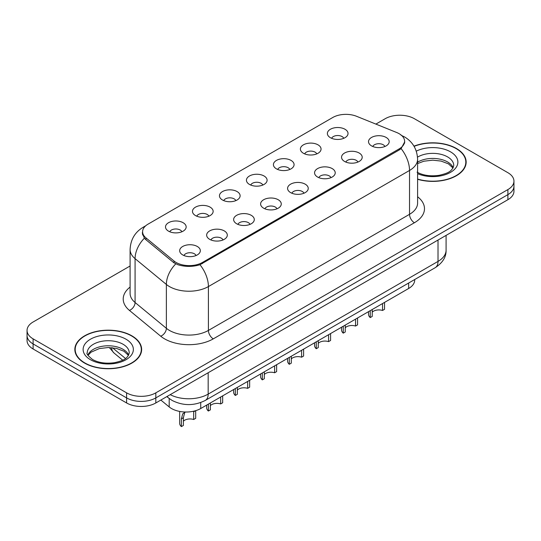 <?xml version="1.0" encoding="UTF-8"?>
<svg xmlns="http://www.w3.org/2000/svg" width="541" height="541" viewBox="0 0 541 541"><rect width="100%" height="100%" fill="white"/><g stroke="black" fill="none" stroke-linecap="round" stroke-linejoin="round"><path stroke-width="0.81" d="M303.42 153.272A10.333 5.965 180 0 1 301.371 151.588A10.333 5.965 180 0 1 304.793 144.177A10.333 5.965 180 0 1 318.027 144.839A10.333 5.965 180 0 1 320.076 151.588A10.333 5.965 180 0 1 303.42 153.272M316.769 153.894A6.201 3.577 0 0 0 315.105 152.149A6.201 3.577 0 0 0 308.999 151.243A6.201 3.577 0 0 0 304.678 153.894M276.444 168.853A10.333 5.965 180 0 1 274.388 167.162A10.333 5.965 180 0 1 277.81 159.751A10.333 5.965 180 0 1 291.051 160.413A10.333 5.965 180 0 1 293.1 167.162A10.333 5.965 180 0 1 276.444 168.853M289.793 169.468A6.201 3.577 0 0 0 288.13 167.724A6.201 3.577 0 0 0 282.023 166.817A6.201 3.577 0 0 0 277.702 169.468M249.462 184.427A10.333 5.965 180 0 1 247.413 182.743A10.333 5.965 180 0 1 250.835 175.325A10.333 5.965 180 0 1 264.069 175.994A10.333 5.965 180 0 1 266.125 182.743A10.333 5.965 180 0 1 249.462 184.427M262.811 185.042A6.201 3.577 0 0 0 261.147 183.304A6.201 3.577 0 0 0 255.041 182.398A6.201 3.577 0 0 0 250.72 185.042M222.486 200.001A10.333 5.965 180 0 1 220.437 198.317A10.333 5.965 180 0 1 223.859 190.905A10.333 5.965 180 0 1 237.093 191.568A10.333 5.965 180 0 1 239.142 198.317A10.333 5.965 180 0 1 222.486 200.001M235.835 200.623A6.201 3.577 0 0 0 234.172 198.878A6.201 3.577 0 0 0 228.065 197.972A6.201 3.577 0 0 0 223.744 200.623M195.504 215.575A10.333 5.965 180 0 1 193.455 213.891A10.333 5.965 180 0 1 196.877 206.479A10.333 5.965 180 0 1 210.118 207.142A10.333 5.965 180 0 1 212.167 213.891A10.333 5.965 180 0 1 195.504 215.575M208.86 216.197A6.201 3.577 0 0 0 207.196 214.452A6.201 3.577 0 0 0 201.09 213.546A6.201 3.577 0 0 0 196.762 216.197M168.528 231.156A10.333 5.965 180 0 1 166.479 229.465A10.333 5.965 180 0 1 169.901 222.053A10.333 5.965 180 0 1 183.135 222.716A10.333 5.965 180 0 1 185.184 229.465A10.333 5.965 180 0 1 168.528 231.156M181.877 231.771A6.201 3.577 0 0 0 180.214 230.026A6.201 3.577 0 0 0 174.107 229.12A6.201 3.577 0 0 0 169.786 231.771M330.395 137.698A10.333 5.965 180 0 1 328.346 136.014A10.333 5.965 180 0 1 331.768 128.602A10.333 5.965 180 0 1 345.009 129.265A10.333 5.965 180 0 1 347.058 136.014A10.333 5.965 180 0 1 330.395 137.698M343.751 138.32A6.201 3.577 0 0 0 342.088 136.575A6.201 3.577 0 0 0 335.981 135.669A6.201 3.577 0 0 0 331.653 138.32M344.57 161.455A10.333 5.965 180 0 1 342.521 159.771A10.333 5.965 180 0 1 345.942 152.359A10.333 5.965 180 0 1 359.177 153.022A10.333 5.965 180 0 1 361.226 159.771A10.333 5.965 180 0 1 344.57 161.455M357.919 162.077A6.201 3.577 0 0 0 356.255 160.332A6.201 3.577 0 0 0 350.149 159.426A6.201 3.577 0 0 0 345.827 162.077M317.587 177.035A10.333 5.965 180 0 1 315.538 175.345A10.333 5.965 180 0 1 318.96 167.933A10.333 5.965 180 0 1 332.201 168.596A10.333 5.965 180 0 1 334.25 175.345A10.333 5.965 180 0 1 317.587 177.035M330.943 177.651A6.201 3.577 0 0 0 329.28 175.906A6.201 3.577 0 0 0 323.173 175A6.201 3.577 0 0 0 318.845 177.651M290.612 192.61A10.333 5.965 180 0 1 288.563 190.919A10.333 5.965 180 0 1 291.984 183.507A10.333 5.965 180 0 1 305.219 184.177A10.333 5.965 180 0 1 307.268 190.919A10.333 5.965 180 0 1 290.612 192.61M303.961 193.225A6.201 3.577 0 0 0 302.297 191.487A6.201 3.577 0 0 0 296.191 190.574A6.201 3.577 0 0 0 291.87 193.225M263.636 208.184A10.333 5.965 180 0 1 261.587 206.5A10.333 5.965 180 0 1 265.002 199.081A10.333 5.965 180 0 1 278.243 199.751A10.333 5.965 180 0 1 280.292 206.5A10.333 5.965 180 0 1 263.636 208.184M276.985 208.806A6.201 3.577 0 0 0 275.322 207.061A6.201 3.577 0 0 0 269.215 206.155A6.201 3.577 0 0 0 264.894 208.806M236.654 223.758A10.333 5.965 180 0 1 234.605 222.074A10.333 5.965 180 0 1 238.026 214.662A10.333 5.965 180 0 1 251.267 215.325A10.333 5.965 180 0 1 253.316 222.074A10.333 5.965 180 0 1 236.654 223.758M250.01 224.38A6.201 3.577 0 0 0 248.346 222.635A6.201 3.577 0 0 0 242.24 221.729A6.201 3.577 0 0 0 237.912 224.38M209.678 239.338A10.333 5.965 180 0 1 207.629 237.648A10.333 5.965 180 0 1 211.051 230.236A10.333 5.965 180 0 1 224.285 230.899A10.333 5.965 180 0 1 226.334 237.648A10.333 5.965 180 0 1 209.678 239.338M223.027 239.954A6.201 3.577 0 0 0 221.364 238.209A6.201 3.577 0 0 0 215.257 237.303A6.201 3.577 0 0 0 210.936 239.954M182.696 254.912A10.333 5.965 180 0 1 180.647 253.222A10.333 5.965 180 0 1 184.068 245.81A10.333 5.965 180 0 1 197.309 246.48A10.333 5.965 180 0 1 199.359 253.222A10.333 5.965 180 0 1 182.696 254.912M196.052 255.528A6.201 3.577 0 0 0 194.388 253.79A6.201 3.577 0 0 0 188.282 252.877A6.201 3.577 0 0 0 183.96 255.528M371.545 145.881A10.333 5.965 180 0 1 369.496 144.197A10.333 5.965 180 0 1 372.918 136.778A10.333 5.965 180 0 1 386.159 137.448A10.333 5.965 180 0 1 388.208 144.197A10.333 5.965 180 0 1 371.545 145.881M384.894 146.503A6.201 3.577 0 0 0 383.231 144.758A6.201 3.577 0 0 0 377.124 143.852A6.201 3.577 0 0 0 372.803 146.503M396.675 132.504A18.597 10.732 180 0 1 399.157 133.708A18.597 10.732 180 0 1 404.607 141.296A18.597 10.732 180 0 1 399.157 148.89L202.422 262.473A18.597 10.732 180 0 1 174.04 261.039L145.962 237.891A18.597 10.732 180 0 1 142.601 231.731A18.597 10.732 180 0 1 148.045 224.143L332.762 117.498A18.597 10.732 180 0 1 356.573 116.295L396.675 132.504M414.697 279.528L414.697 280.055A20.659 11.929 180 0 1 408.644 288.488L200.725 408.529A20.659 11.929 180 0 1 169.191 406.933L160.853 400.063M417.598 179.287A33.4 19.287 0 0 0 466.159 162.104A33.4 19.287 0 0 0 456.374 148.471A33.4 19.287 0 0 0 413.973 146.158M131.862 335.826A33.4 19.287 0 0 0 95.459 331.647A33.4 19.287 0 0 0 74.841 349.466A33.4 19.287 0 0 0 84.626 363.099A33.4 19.287 0 0 0 121.022 367.278A33.4 19.287 0 0 0 141.641 349.466A33.4 19.287 0 0 0 131.862 335.826M75.185 351.197A33.4 19.287 0 0 0 75.071 351.711M404.749 141.803L401.104 148.613L399.305 149.918L199.987 264.725C192.616 266.95 185.245 266.95 177.874 264.725L173.702 262.615L145.624 239.467L144.373 238.196L142.263 232.833M130.097 265.996L33.102 321.996A20.659 11.929 0 0 0 27.05 330.429L27.05 340.553A20.659 11.929 0 0 0 33.102 348.986L126.601 402.964L126.601 397.906A20.659 11.929 0 0 0 155.822 397.906L507.898 194.632A20.659 11.929 0 0 0 513.95 186.199A20.659 11.929 0 0 1 507.898 194.632L155.822 397.906A20.659 11.929 0 0 1 126.601 397.906L33.102 343.927L126.601 397.906L126.601 392.847A20.659 11.929 0 0 0 155.822 392.847L507.898 189.573A20.659 11.929 0 0 0 513.95 181.14A20.659 11.929 0 0 0 507.898 172.701L414.399 118.722A20.659 11.929 0 0 0 385.178 118.722L375.873 124.099M27.05 335.488A20.659 11.929 0 0 0 33.102 343.927A20.659 11.929 0 0 1 27.05 335.488M27.05 330.429A20.659 11.929 0 0 0 33.102 338.862L126.601 392.847M141.417 351.711A33.4 19.287 0 0 0 141.296 351.197M465.929 164.356A33.4 19.287 0 0 0 465.815 163.842M126.601 402.964A20.659 11.929 0 0 0 155.822 402.964L507.898 199.697A20.659 11.929 0 0 0 513.95 191.257L513.95 181.14M384.536 302.405L384.536 309.317L382.534 310.473L382.534 303.562M370.227 310.669L370.227 317.574A10.333 5.965 180 0 1 368.522 314.294L368.522 311.65M382.534 310.473A7.574 4.375 0 0 0 372.235 312.164M372.235 309.513L372.235 316.417L370.227 317.574M417.598 179.064A33.055 19.084 0 0 0 465.815 162.104A33.055 19.084 0 0 0 456.131 148.606A33.055 19.084 0 0 0 414.095 146.354M357.56 317.98L357.56 324.891L355.559 326.047L355.559 319.136M343.251 326.243L343.251 333.155A10.333 5.965 180 0 1 341.54 329.868L341.54 327.231M355.559 326.047A7.574 4.375 0 0 0 345.253 327.745M345.253 325.087L345.253 331.998L343.251 333.155M330.585 333.554L330.585 340.465L328.576 341.621L328.576 334.717M316.269 341.817L316.269 348.729A10.333 5.965 180 0 1 314.564 345.442L314.564 342.805M328.576 341.621A7.574 4.375 0 0 0 318.277 343.319M318.277 340.661L318.277 347.572L316.269 348.729M303.602 349.134L303.602 356.039L301.601 357.195L301.601 350.291M289.293 357.398L289.293 364.303A10.333 5.965 180 0 1 287.589 361.023L287.589 358.379M301.601 357.195A7.574 4.375 0 0 0 291.295 358.893M291.295 356.235L291.295 363.146L289.293 364.303M276.627 364.708L276.627 371.62L274.625 372.776L274.625 365.865M262.317 372.972L262.317 379.877A10.333 5.965 180 0 1 260.606 376.597L260.606 373.953M274.625 372.776A7.574 4.375 0 0 0 264.319 374.467M264.319 371.816L264.319 378.72L262.317 379.877M84.869 362.957A33.055 19.084 0 0 0 120.893 367.096A33.055 19.084 0 0 0 141.296 349.466A33.055 19.084 0 0 0 131.619 335.968A33.055 19.084 0 0 0 95.588 331.829A33.055 19.084 0 0 0 75.185 349.466A33.055 19.084 0 0 0 84.869 362.957M249.644 380.282L249.644 387.194L247.643 388.35L247.643 381.439M235.335 388.546L235.335 395.457A10.333 5.965 180 0 1 233.631 392.171L233.631 389.534M247.643 388.35A7.574 4.375 0 0 0 237.343 390.047M237.343 387.39L237.343 394.301L235.335 395.457M222.669 395.856L222.669 402.768L220.667 403.924L220.667 397.02M208.359 404.12L208.359 411.032A10.333 5.965 180 0 1 206.648 407.745L206.648 405.108M220.667 403.924A7.574 4.375 0 0 0 210.361 405.622M210.361 402.964L210.361 409.875L208.359 411.032M179.673 411.43L179.673 423.326A10.333 5.965 180 0 0 181.377 426.606L181.377 418.896L182.696 413.892L185.232 412.012M195.693 410.666L195.693 418.342L193.685 419.498L193.685 411.789L195.571 410.7M185.38 412.012L184.65 412.763L183.385 417.74L183.385 425.449L181.377 426.606M193.685 419.498A7.574 4.375 0 0 0 183.385 421.196M145.962 237.891L145.962 239.744M174.04 261.039L174.04 262.879M202.422 262.473L202.422 263.589M399.157 148.89L399.157 150.006M408.644 283.024L408.644 288.488M169.191 398.494L169.191 406.933M200.725 402.545L200.725 408.529M417.598 196.762A34.435 19.882 180 0 1 414.399 222.75L213.282 338.862A6.884 3.976 60 0 1 208.413 330.429L409.53 214.317A27.55 15.905 0 0 0 417.598 203.071L417.598 159.21A27.55 15.905 180 0 1 409.53 170.456A24.102 13.917 -120 0 0 401.104 148.613M213.282 338.862A34.435 19.882 180 0 1 164.586 338.862A34.435 19.882 180 0 1 160.724 336.211L129.441 310.412A34.435 19.882 180 0 1 130.097 287.082M169.455 330.429A27.55 15.905 0 0 0 208.413 330.429L208.413 286.568A27.55 15.905 180 0 1 169.455 286.568A27.55 15.905 180 0 1 166.364 284.444L135.081 258.652A27.55 15.905 180 0 1 130.097 249.529L130.097 293.384A27.55 15.905 0 0 0 135.081 302.507L166.364 328.306A27.55 15.905 0 0 0 169.455 330.429M199.987 264.725A24.102 13.917 60 0 1 208.413 286.568L409.53 170.456L409.53 214.317A6.884 3.976 60 0 0 414.399 222.75M144.988 226.469A24.102 13.917 -120 0 0 143.162 227.247C134.919 232.197 130.564 239.622 130.097 249.529M144.373 238.196A24.102 16.122 129.5 0 0 135.081 258.652L135.081 302.507A6.884 4.605 -50.5 0 1 129.441 310.412M175.757 263.893A24.102 16.122 129.5 0 0 166.364 284.444L166.364 328.306A6.884 4.605 -50.5 0 1 160.724 336.211M155.822 392.847L155.822 402.964M507.898 189.573L507.898 199.697M33.102 338.862L33.102 348.986M170.205 394.66A27.55 15.905 0 0 0 208.17 394.112L438.021 261.404A27.55 15.905 0 0 0 446.088 250.158C446.291 256.995 442.646 262.845 435.167 267.714L205.316 400.414A13.775 7.953 60 0 0 208.17 394.112L208.17 372.742M438.021 240.042L438.021 261.404A13.775 7.953 60 0 1 435.167 267.714M167.223 396.384A13.775 9.211 129.5 0 0 168.643 398.054L166.865 396.587M112.481 347.755L125.505 358.5M111.595 347.667A13.775 9.211 129.5 0 0 114.09 353.077L109.289 347.538M453.169 167.71A20.991 12.118 0 0 0 447.603 161.969A20.991 12.118 0 0 0 417.598 162.158M417.057 172.153C423.116 175.467 430.487 176.522 439.17 175.318C446.873 173.438 452.141 171.91 453.75 165.478A20.991 12.118 0 0 0 447.603 156.91A20.991 12.118 0 0 0 417.517 157.147M417.598 173.668A25.123 14.506 0 0 0 451.701 171.632A25.123 14.506 0 0 0 450.525 151.845A25.123 14.506 0 0 0 416.279 151.155M128.65 355.072A20.991 12.118 0 0 0 123.084 349.33A20.991 12.118 0 0 0 102.54 346.233A20.991 12.118 0 0 0 87.831 355.072M123.084 344.265A20.991 12.118 0 0 0 100.207 341.642A20.991 12.118 0 0 0 87.25 352.84C86.147 353.483 87.913 355.714 92.545 359.515C98.597 362.822 105.968 363.877 114.651 362.673C122.354 360.8 127.622 359.265 129.231 352.84A20.991 12.118 0 0 0 123.084 344.265M90.475 359.718A25.123 14.506 0 0 0 126.006 359.718A25.123 14.506 0 0 0 126.006 339.207A25.123 14.506 0 0 0 90.475 339.207A25.123 14.506 0 0 0 90.475 359.718M181.377 418.896L183.385 417.74M142.601 231.731L142.601 234.97M404.607 141.296L404.607 143.155M417.598 159.21C417.131 149.302 412.776 141.877 404.54 136.927L401.064 135.23M145.766 225.739L143.162 227.247M205.316 400.414C194.233 405.987 183.149 405.987 172.065 400.414L168.643 398.054M446.088 250.158L446.088 235.382M122.706 360.171L114.09 353.077M453.006 168.008L448.455 163.862L441.071 161.076L432.739 160.163L423.86 161.218L417.598 163.565M465.815 164.863L465.815 162.104M128.488 355.369L123.943 351.217L116.552 348.438L108.22 347.525L99.341 348.573L91.05 352.177L87.994 355.369M141.296 352.225L141.296 349.466M75.185 352.225L75.185 349.466"/></g></svg>

